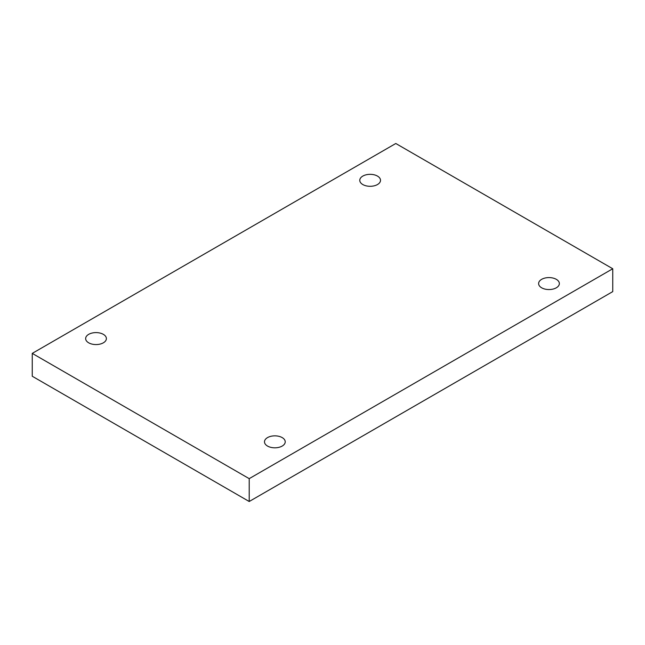 <?xml version="1.0" encoding="UTF-8"?>
<svg xmlns="http://www.w3.org/2000/svg" width="645" height="645" viewBox="0 0 645 645"><rect width="100%" height="100%" fill="white"/><g stroke="black" fill="none" stroke-linecap="round" stroke-linejoin="round"><path stroke-width="0.97" d="M249.204 501.504L612.75 291.613L612.75 268.755L395.796 143.496L32.25 353.387L32.25 376.245L249.204 501.504L249.204 478.646L612.75 268.755M32.25 353.387L249.204 478.646M541.655 279.333A10.368 5.982 180 0 1 552.95 278.043A10.368 5.982 180 0 1 559.352 283.566A10.368 5.982 180 0 1 548.984 289.557A10.368 5.982 180 0 1 538.615 283.566A10.368 5.982 180 0 1 541.655 279.333M267.53 437.6A10.368 5.982 180 0 1 278.825 436.302A10.368 5.982 180 0 1 285.227 441.833A10.368 5.982 180 0 1 274.859 447.815A10.368 5.982 180 0 1 264.49 441.833A10.368 5.982 180 0 1 267.53 437.6M88.688 334.352A10.368 5.982 180 0 1 99.983 333.054A10.368 5.982 180 0 1 106.385 338.577A10.368 5.982 180 0 1 96.016 344.567A10.368 5.982 180 0 1 85.648 338.577A10.368 5.982 180 0 1 88.688 334.352M362.812 176.085A10.368 5.982 180 0 1 374.108 174.787A10.368 5.982 180 0 1 380.51 180.318A10.368 5.982 180 0 1 370.141 186.3A10.368 5.982 180 0 1 359.773 180.318A10.368 5.982 180 0 1 362.812 176.085"/></g></svg>
